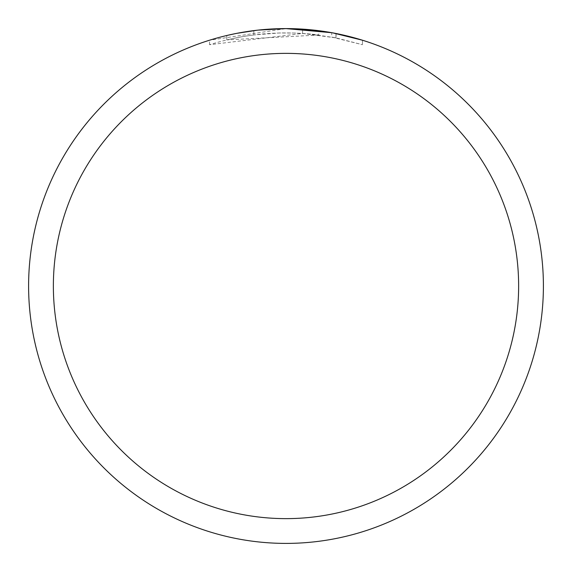 <?xml version="1.0" encoding="UTF-8"?>
<svg xmlns="http://www.w3.org/2000/svg" width="572" height="572" viewBox="0 0 572 572"><rect width="100%" height="100%" fill="white"/><g stroke="black" fill="none" stroke-linecap="round" stroke-linejoin="round"><path stroke-width="0.43" stroke-dasharray="2.86 2.15" d="M28.6 286A257.4 257.4 0 0 1 286 28.6A257.4 257.4 0 0 1 543.4 286A257.4 257.4 0 0 1 286 543.4A257.4 257.4 0 0 1 28.6 286M362.491 40.226L362.491 44.723L362.491 40.226L331.724 32.697L331.724 37.058L362.491 44.723L335.964 37.874L302.595 33.433L209.524 44.723C245.238 33.541 281.66 30.309 318.783 35.021L318.783 30.695C281.681 26.062 245.259 29.236 209.524 40.226L286 28.6L302.595 29.136L332.94 32.919M318.783 35.021L226.791 39.911A253.11 253.11 0 0 1 253.832 34.942L253.832 30.616L256.971 30.244M336.071 33.519L336.071 37.895L310.725 34.098L294.952 33.047L279.222 32.983L253.832 34.942L253.832 30.616A257.4 257.4 0 0 0 226.791 35.5L226.791 39.911L226.791 35.5M235.135 33.676L237.051 33.298M336.071 37.895L331.724 37.051M335.964 37.874L335.964 33.498L335.964 37.874M302.595 33.433L302.595 29.136M209.524 44.723L209.524 40.226M286 28.6A257.4 257.4 0 0 1 543.4 286A257.4 257.4 0 0 1 286 543.4A257.4 257.4 0 0 1 28.6 286A257.4 257.4 0 0 1 286 28.6A257.4 257.4 0 0 1 543.4 286A257.4 257.4 0 0 1 286 543.4A257.4 257.4 0 0 1 28.6 286A257.4 257.4 0 0 1 286 28.6"/><path stroke-width="0.86" d="M28.6 286A257.4 257.4 0 0 1 286 28.6A257.4 257.4 0 0 1 543.4 286A257.4 257.4 0 0 1 286 543.4A257.4 257.4 0 0 1 28.6 286M332.94 32.919L362.491 40.226M331.724 32.697L286 28.6L258.179 30.109L286 28.6L318.783 30.695M256.971 30.244L237.051 33.298M226.791 35.5L235.135 33.676M286 53.368A232.632 232.632 0 0 1 518.632 286A232.632 232.632 0 0 1 286 518.632A232.632 232.632 0 0 1 53.368 286A232.632 232.632 0 0 1 286 53.368"/></g></svg>
